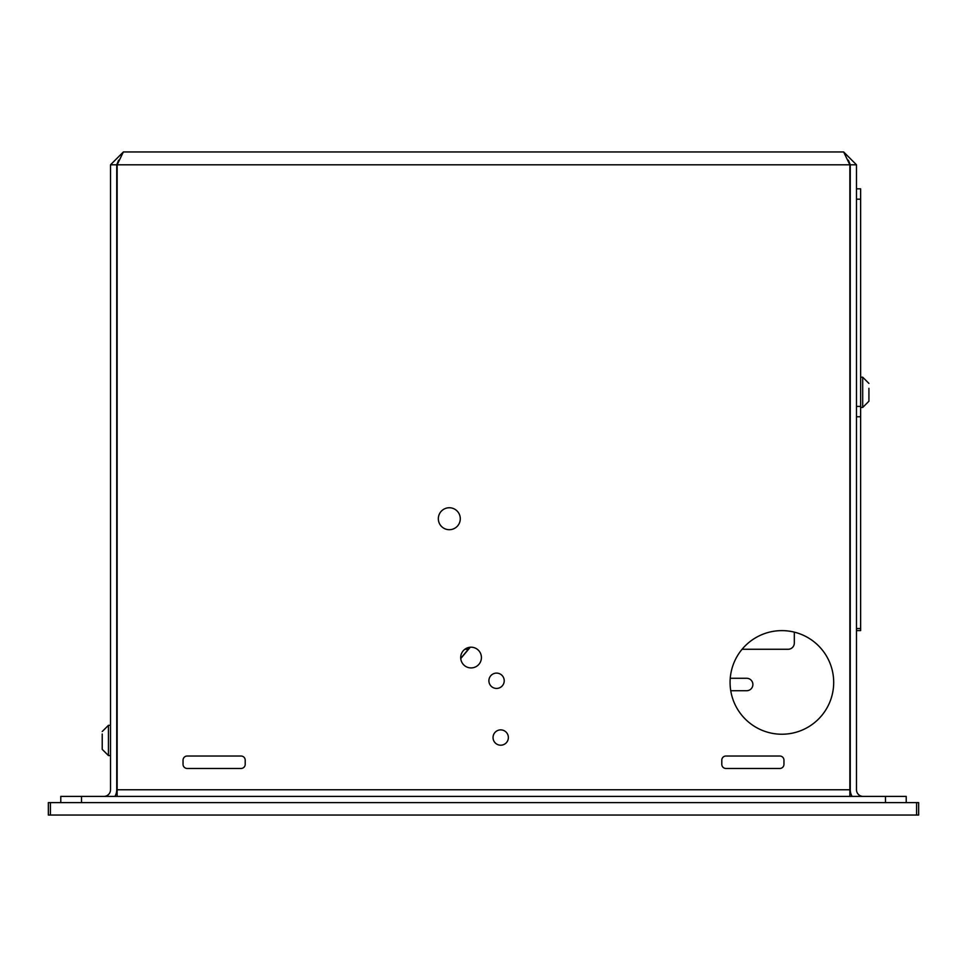 <?xml version="1.0" encoding="UTF-8"?>
<svg xmlns="http://www.w3.org/2000/svg" width="967" height="967" viewBox="0 0 967 967"><rect width="100%" height="100%" fill="white"/><g stroke="black" fill="none" stroke-linecap="round" stroke-linejoin="round"><path stroke-width="1.45" d="M48.35 802.61L48.35 815.048L918.65 815.048L918.65 802.61L48.35 802.61M470.059 647.249L460.739 658.358M460.751 658.563L470.264 647.225M730.75 690.716L746.657 690.716A6.213 6.213 0 0 0 752.882 684.503A6.213 6.213 0 0 0 746.657 678.278L730.254 678.278M783.959 760.171A4.146 4.146 0 0 0 779.813 756.025A4.146 4.146 0 0 1 783.959 760.171L783.959 764.317A4.146 4.146 0 0 1 779.813 768.463A4.146 4.146 0 0 0 783.959 764.317M721.793 764.317A4.146 4.146 0 0 0 725.939 768.463A4.146 4.146 0 0 1 721.793 764.317L721.793 760.171A4.146 4.146 0 0 1 725.939 756.025A4.146 4.146 0 0 0 721.793 760.171M183.041 760.171A4.146 4.146 0 0 1 187.187 756.025A4.146 4.146 0 0 0 183.041 760.171L183.041 764.317A4.146 4.146 0 0 0 187.187 768.463A4.146 4.146 0 0 1 183.041 764.317M241.061 756.025A4.146 4.146 0 0 1 245.207 760.171A4.146 4.146 0 0 0 241.061 756.025L187.187 756.025M245.207 764.317A4.146 4.146 0 0 1 241.061 768.463A4.146 4.146 0 0 0 245.207 764.317L245.207 760.171M742.088 649.268L788.105 649.268A6.213 6.213 0 0 0 794.318 643.055L794.318 632.14M464.849 649.268L468.354 649.268M103.88 796.397A6.636 6.636 0 0 0 110.516 789.761L110.516 164.801L123.365 151.952L117.14 164.801L117.14 796.397M110.516 164.801L116.729 164.801L118.603 160.196M863.12 796.397A6.636 6.636 0 0 1 856.484 789.761L856.484 164.801L843.635 151.952L123.365 151.952M116.729 164.801L116.729 789.761A12.849 12.849 0 0 1 114.892 796.397M856.484 164.801L850.271 164.801L850.271 789.761A12.849 12.849 0 0 0 852.108 796.397M850.271 164.801L848.397 160.196M449.304 507.748A10.988 10.988 0 0 1 458.817 524.223A10.988 10.988 0 0 1 439.804 524.223A10.988 10.988 0 0 1 449.304 507.748M781.892 734.231A51.807 51.807 0 0 0 826.749 656.52A51.807 51.807 0 0 0 737.023 656.52A51.807 51.807 0 0 0 781.892 734.231M460.703 657.56A10.359 10.359 0 0 0 476.248 666.529A10.359 10.359 0 0 0 476.248 648.591A10.359 10.359 0 0 0 460.703 657.56M508.364 737.543A7.663 7.663 0 0 1 496.869 744.179A7.663 7.663 0 0 1 496.869 730.907A7.663 7.663 0 0 1 508.364 737.543M504.218 680.768A7.663 7.663 0 0 1 492.723 687.404A7.663 7.663 0 0 1 492.723 674.132A7.663 7.663 0 0 1 504.218 680.768M779.813 768.463L725.939 768.463M725.939 756.025L779.813 756.025M843.635 151.952L849.86 164.801L849.86 796.397M187.187 768.463L241.061 768.463M60.788 802.61L60.788 796.397L906.212 796.397L906.212 802.61M856.484 628.55L860.63 628.55L860.63 416.765L856.484 416.765M860.63 628.55L860.63 630.617L856.484 630.617M856.484 188.831L860.63 188.831L860.63 416.765M868.922 388.323L868.922 401.232L868.922 388.323M102.224 734.026L102.224 749.352L102.224 734.026M50.417 802.61L50.417 815.048M916.583 802.61L916.583 815.048M117.14 789.761L849.86 789.761M849.86 164.801L117.14 164.801M81.506 796.397L81.506 802.61M885.494 796.397L885.494 802.61M856.484 406.406L860.63 406.406M860.63 199.19L856.484 199.19M860.63 407.458L862.697 407.458L862.697 377.203L868.922 383.416M110.516 725.323L108.437 725.323L108.437 755.578L102.224 749.352M860.63 377.203L862.697 377.203M862.697 407.458L868.922 401.232M110.516 755.578L108.437 755.578M108.437 725.323L102.224 731.536"/></g></svg>
